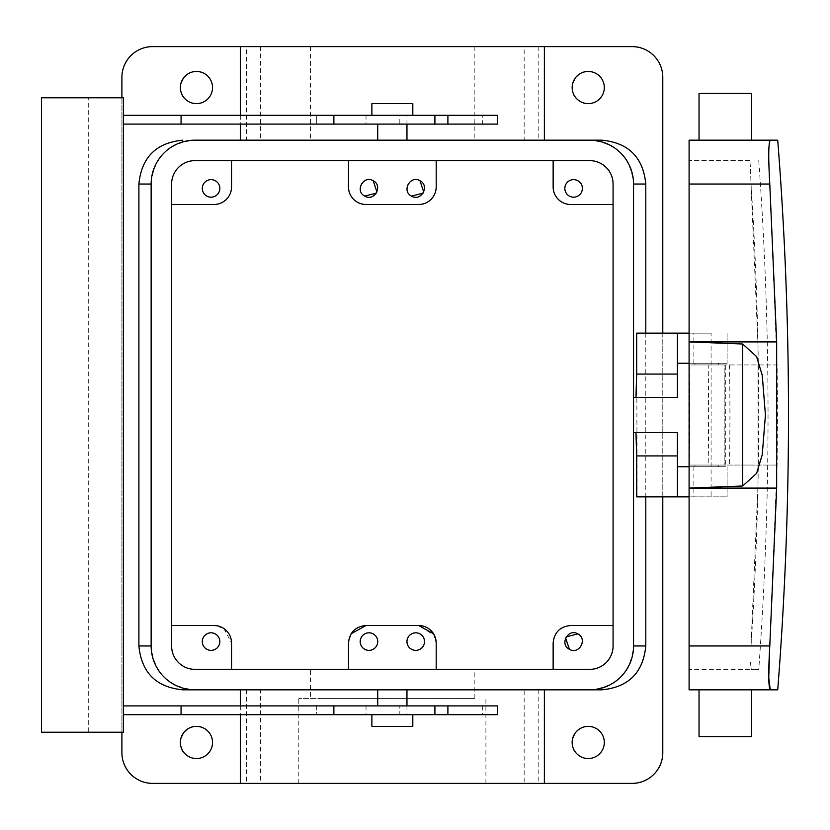 <?xml version="1.0" encoding="UTF-8"?>
<svg xmlns="http://www.w3.org/2000/svg" width="830" height="830" viewBox="0 0 830 830"><rect width="100%" height="100%" fill="white"/><g stroke="black" fill="none" stroke-linecap="round" stroke-linejoin="round"><path stroke-width="0.62" stroke-dasharray="4.15 3.11" d="M434.63 635.801L436.196 643.053L436.196 669.364L474.21 669.364L310.482 669.364L348.486 669.364L348.486 643.053L351.173 633.726M223.913 628.58L231.539 643.053L231.539 669.364L348.486 669.364L348.486 643.053C349.752 632.128 355.603 626.277 366.03 625.509L418.662 625.509L434.453 635.417M231.539 669.364L589.694 669.364A23.385 23.385 0 0 0 613.08 645.968L613.08 184.032A23.385 23.385 0 0 0 589.694 160.636L194.998 160.636A23.385 23.385 0 0 0 171.603 184.032L171.603 645.968A23.385 23.385 0 0 0 194.998 669.364L589.694 669.364A23.385 23.385 0 0 0 613.08 645.968L613.08 625.509L570.687 625.509C560.032 626.546 554.191 632.398 553.143 643.053L553.143 669.364L589.694 669.364M433.519 633.726L436.196 643.053L436.196 669.364L553.143 669.364M320.505 698.601L474.21 698.601L310.482 698.601L310.482 669.364M436.196 643.053C434.93 632.128 429.089 626.277 418.662 625.509L366.03 625.509A17.544 17.544 0 0 0 348.486 643.053M436.196 160.636L348.486 160.636L348.486 186.947C349.523 197.602 355.375 203.454 366.03 204.491L418.662 204.491C429.318 203.454 435.159 197.602 436.196 186.947L436.196 160.636L553.143 160.636L553.143 186.947C554.191 197.602 560.032 203.454 570.687 204.491L613.08 204.491L613.08 625.509M348.486 160.636L194.998 160.636A23.385 23.385 0 0 0 171.603 184.032L171.603 204.491L213.995 204.491C224.65 203.454 230.501 197.602 231.539 186.947L231.539 160.636M223.114 628.061L213.995 625.509L171.603 625.509L171.603 204.491M171.603 625.509L171.603 645.968A23.385 23.385 0 0 0 194.998 669.364A23.385 23.385 0 0 1 171.603 645.968L171.603 184.032M589.674 140.177L195.019 140.177A43.855 43.855 0 0 0 151.143 184.032C153.747 157.389 168.366 142.77 195.019 140.177L589.694 140.177A43.855 43.855 0 0 1 633.549 184.032C630.945 157.389 616.317 142.77 589.674 140.177M151.143 645.968C153.747 672.611 168.366 687.23 195.019 689.823L589.694 689.823A43.855 43.855 0 0 0 633.549 645.968C630.945 672.611 616.317 687.23 589.674 689.823L195.019 689.823A43.855 43.855 0 0 1 151.143 645.968L151.143 184.032M677.404 466.751L725.69 466.751L725.69 363.25L727.111 363.25L689.097 363.25M677.404 363.25L725.69 363.25M419.939 633.892A8.767 8.767 0 0 1 423.435 645.792A8.767 8.767 0 0 1 411.524 649.288C401.346 644.329 410.269 627.999 419.939 633.892M373.158 633.892A8.767 8.767 0 0 1 376.654 645.792A8.767 8.767 0 0 1 364.754 649.288C354.566 644.329 363.488 627.999 373.158 633.892M474.449 698.601L298.79 698.601L474.449 698.601M613.08 204.491L613.08 184.032A23.385 23.385 0 0 0 589.694 160.636L194.998 160.636M553.143 160.636L589.694 160.636M215.281 633.892A8.767 8.767 0 0 1 218.767 645.792A8.767 8.767 0 0 1 206.867 649.288C196.679 644.329 205.612 627.999 215.281 633.892M544.376 140.177L240.316 140.177M379.518 140.177L406.959 140.177L379.518 140.177M544.376 689.823L240.316 689.823M405.175 689.823L377.723 689.823L405.175 689.823M645.792 333.141L645.792 496.859M633.549 397.456L677.404 397.456L677.404 333.141M636.672 333.141L637.118 496.859L727.111 496.859L689.097 496.859L689.097 333.141L693.859 333.141L693.859 363.25M633.549 432.544L677.404 432.544L677.404 496.859M689.097 466.751L725.69 466.751M706.641 466.751L718.334 466.751L706.641 466.751M637.118 333.141L711.092 333.141L711.092 496.859M711.092 333.141L693.859 333.141M706.641 363.25L694.949 363.25L706.641 363.25M577.815 633.892A8.767 8.767 0 0 1 582.318 642.638M582.297 642.793A8.767 8.767 0 0 1 580.191 647.39M580.118 647.473A8.767 8.767 0 0 1 570.615 649.828M570.511 649.797A8.767 8.767 0 0 1 569.411 649.288M565.604 638L566.205 636.89M474.449 783.385L298.79 783.385L474.449 783.385M538.193 689.823L538.193 783.385L524.166 783.385L524.166 689.823M662.786 333.141L662.786 496.859M524.166 46.615L544.376 46.615L524.166 46.615L524.166 140.177M246.5 46.615L260.527 46.615L240.316 46.615L246.5 46.615L246.5 140.177M260.527 46.615L260.527 140.177M121.906 97.774L121.906 732.226M260.527 783.385L240.316 783.385L260.527 783.385L260.527 689.823M379.518 124.095L405.175 124.095L379.518 124.095M405.175 124.095L406.959 124.095L405.175 124.095M538.193 783.385L524.166 783.385M379.518 705.905L406.959 705.905L379.518 705.905M706.641 465.049L718.334 465.049L706.641 465.049C691.556 465.049 691.556 465.049 706.641 465.049C691.556 465.049 691.556 465.049 706.641 465.049M706.641 364.951L694.949 364.951L706.641 364.951M632.087 783.385L152.596 783.385A30.7 30.7 0 0 1 121.906 752.686L121.906 77.315A30.7 30.7 0 0 1 152.596 46.615L632.087 46.615A30.7 30.7 0 0 1 662.786 77.315L662.786 752.686A30.7 30.7 0 0 1 632.087 783.385M569.411 196.108A8.767 8.767 0 0 1 565.915 184.208A8.767 8.767 0 0 1 577.815 180.712C588.003 185.671 579.081 202.001 569.411 196.108M215.281 180.712C225.47 185.671 216.537 202.001 206.867 196.108A8.767 8.767 0 0 1 203.381 184.208A8.767 8.767 0 0 1 215.281 180.712M376.965 192L376.364 193.11M364.754 196.108A8.767 8.767 0 0 1 360.251 187.362M360.272 187.207A8.767 8.767 0 0 1 362.378 182.61M362.451 182.527A8.767 8.767 0 0 1 371.954 180.172M372.058 180.203A8.767 8.767 0 0 1 373.158 180.712M411.524 196.108A8.767 8.767 0 0 1 407.022 187.362M407.042 187.207A8.767 8.767 0 0 1 409.149 182.61M409.232 182.527A8.767 8.767 0 0 1 418.735 180.172M418.839 180.203A8.767 8.767 0 0 1 419.939 180.712M423.736 192L423.144 193.11M320.505 46.615L474.21 46.615L320.505 46.615M580.523 101.654C561.848 92.576 578.209 62.624 595.94 73.434A16.081 16.081 0 0 1 602.341 95.253A16.081 16.081 0 0 1 580.523 101.654M580.523 756.566C561.848 747.488 578.209 717.535 595.94 728.346A16.081 16.081 0 0 1 602.341 750.164A16.081 16.081 0 0 1 580.523 756.566M188.742 101.654C170.067 92.576 186.439 62.624 204.17 73.434A16.081 16.081 0 0 1 210.571 95.253A16.081 16.081 0 0 1 188.742 101.654M188.742 756.566C170.067 747.488 186.439 717.535 204.17 728.346A16.081 16.081 0 0 1 210.571 750.164A16.081 16.081 0 0 1 188.742 756.566M123.359 115.318L316.334 115.318L316.334 124.095L123.359 124.095L123.359 115.318L123.359 124.095M482.718 115.318L316.323 115.318L316.323 124.095L497.44 124.095L497.44 115.318L482.718 115.318L482.718 124.095M447.899 124.095L366.03 124.095L447.899 124.095M399.821 705.905L447.899 705.905L399.821 705.905L399.821 714.682L366.03 714.682L447.899 714.682L399.821 714.682M123.359 705.905L497.44 705.905L497.44 714.682L123.359 714.682L123.359 705.905L123.359 714.682M689.097 333.141L689.097 167.484L689.097 184.032L769.784 184.032L777.067 364.951L724.185 364.951L724.185 465.049L724.185 364.951L689.315 364.951A3409.619 3409.619 0 0 1 689.315 465.049L777.067 465.049L689.315 465.049L689.315 364.951L708.198 364.951A3428.491 3428.491 0 0 1 708.198 465.049M769.618 648.479L777.067 465.049A3497.361 3497.361 0 0 0 777.067 364.951L708.198 364.951M320.505 140.177L474.21 140.177L310.482 140.177L310.482 46.615M406.959 124.095L406.959 115.318L447.899 115.318L399.821 115.318L399.821 124.095M406.959 115.318L399.821 115.318M88.281 97.774L123.359 97.774L123.359 732.226L41.5 732.226L41.5 97.774L88.281 97.774L88.281 732.226M406.959 705.905L406.959 714.682M316.334 705.905L316.334 714.682L316.323 705.905M689.097 140.177L689.097 689.823L770.282 689.823M374.382 115.318L412.811 115.318L374.382 115.318M374.382 714.682L412.811 714.682L374.382 714.682M769.784 184.032C768.248 157.285 768.414 142.667 770.282 140.177M689.097 184.032L751.005 184.032L750.445 167.484L751.254 160.636L689.097 160.636L689.097 167.484L689.097 160.636L751.254 160.636L750.445 167.484L751.005 184.032C761.245 338.007 761.245 491.993 751.005 645.968L757.998 484.647L757.998 345.353L751.005 184.032L689.097 184.032L689.097 496.859M689.097 645.968L689.097 669.364L751.254 669.364L689.097 669.364L689.097 645.968L769.784 645.968M699.036 140.177L712.742 140.177M412.811 103.626L371.882 103.626M412.811 726.375L371.882 726.375M712.742 689.823L751.669 689.823L712.742 689.823M750.445 662.516L751.254 669.364L758.745 669.364L751.254 669.364L750.445 662.516M699.036 736.604L751.669 736.604M699.036 93.396L751.669 93.396M758.755 160.636C771.132 330.216 771.132 499.785 758.755 669.364M633.549 184.032L633.549 645.968M613.08 184.032L613.08 645.968M727.111 466.751L727.111 496.859L727.111 466.751M727.111 333.141L727.111 363.25L727.111 333.141M538.193 46.615L538.193 140.177M246.5 689.823L246.5 783.385M693.859 466.751L693.859 496.859M434.962 115.318L434.962 124.095M434.962 705.905L434.962 714.682M482.718 705.905L482.718 714.682M729.56 364.951A3449.854 3449.854 0 0 1 729.56 465.049M474.21 698.601L474.21 669.364M298.79 783.385L298.79 698.601M485.903 783.385L485.903 698.601M240.316 115.318L240.316 124.095M240.316 705.905L240.316 714.682M718.334 465.049L718.334 466.751M694.949 465.049L694.949 466.751M694.949 363.25L694.949 364.951M718.334 363.25L718.334 364.951M474.21 46.615L474.21 140.177M366.03 115.318L366.03 124.095M366.03 705.905L366.03 714.682"/><path stroke-width="1.25" d="M436.196 643.053L436.196 669.364L436.196 643.053A17.544 17.544 0 0 0 418.662 625.509L366.03 625.509L418.662 625.509L433.519 633.726M348.486 643.053L348.486 669.364L348.486 643.053C349.523 632.398 355.375 626.546 366.03 625.509L351.173 633.726M411.524 649.288A8.767 8.767 0 0 0 423.435 645.792A8.767 8.767 0 0 0 419.939 633.892A8.767 8.767 0 0 0 408.038 637.378A8.767 8.767 0 0 0 411.524 649.288M364.754 649.288A8.767 8.767 0 0 0 376.654 645.792A8.767 8.767 0 0 0 373.158 633.892A8.767 8.767 0 0 0 361.257 637.378A8.767 8.767 0 0 0 364.754 649.288M223.114 628.061L223.913 628.58M231.539 669.364L231.539 643.053A17.544 17.544 0 0 0 213.995 625.509L171.603 625.509M206.867 649.288A8.767 8.767 0 0 0 218.767 645.792A8.767 8.767 0 0 0 215.281 633.892A8.767 8.767 0 0 0 203.381 637.378A8.767 8.767 0 0 0 206.867 649.288M151.143 645.979L151.143 184.021M689.097 496.859L677.404 496.859L677.404 432.544L633.549 432.544L633.549 645.979M677.404 374.071L636.672 374.071L636.672 333.141L677.404 333.141L677.404 397.456L633.549 397.456L633.549 184.032A43.855 43.855 0 0 0 589.694 140.177L194.998 140.177A43.855 43.855 0 0 0 151.143 184.032L151.143 645.968A43.855 43.855 0 0 0 194.998 689.823L589.694 689.823A43.855 43.855 0 0 0 633.549 645.968L633.549 184.032L645.792 184.032L645.792 333.141M589.694 669.364A23.385 23.385 0 0 0 613.08 645.968L613.08 184.032A23.385 23.385 0 0 0 589.694 160.636L194.998 160.636A23.385 23.385 0 0 0 171.603 184.032L171.603 645.968A23.385 23.385 0 0 0 194.998 669.364L589.694 669.364A23.385 23.385 0 0 0 613.08 645.968M553.143 669.364L553.143 643.053C554.191 632.398 560.032 626.546 570.687 625.509L613.08 625.509M577.815 633.892C588.014 638.841 579.081 655.181 569.411 649.288C559.223 644.339 568.145 627.988 577.815 633.892L566.205 636.89M553.143 160.636L553.143 186.947A17.544 17.544 0 0 0 570.687 204.491L613.08 204.491M436.196 160.636L436.196 186.947A17.544 17.544 0 0 1 418.662 204.491L366.03 204.491A17.544 17.544 0 0 1 348.486 186.947L348.486 160.636M171.603 204.491L213.995 204.491A17.544 17.544 0 0 0 231.539 186.947L231.539 160.636M240.316 124.095L240.316 140.177L195.019 140.177M645.792 184.032C643.188 157.378 628.559 142.76 601.916 140.177L589.674 140.177M601.916 140.177L544.376 140.177L544.376 46.615L152.596 46.615A30.7 30.7 0 0 0 121.906 77.315L121.906 97.774M151.143 645.968L138.9 645.968L138.9 184.032C141.505 157.378 156.123 142.76 182.776 140.177M138.9 645.968C141.505 672.622 156.123 687.24 182.776 689.823L195.019 689.823M240.316 705.905L240.316 689.823L182.776 689.823M645.792 496.859L645.792 645.968C643.188 672.622 628.559 687.24 601.916 689.823L544.376 689.823L544.376 783.385L152.596 783.385A30.7 30.7 0 0 1 121.906 752.686L121.906 732.226M601.916 689.823L589.674 689.823M636.672 374.071L635.956 397.456M677.404 455.929L636.672 455.929L636.672 496.859L677.404 496.859M636.672 455.929L635.956 432.544M677.404 466.751L689.097 466.751M677.404 363.25L689.097 363.25M569.411 649.288L565.604 638M577.815 180.712A8.767 8.767 0 0 0 565.915 184.208A8.767 8.767 0 0 0 569.411 196.108A8.767 8.767 0 0 0 581.311 192.622A8.767 8.767 0 0 0 577.815 180.712M206.867 196.108A8.767 8.767 0 0 0 218.767 192.622A8.767 8.767 0 0 0 215.281 180.712A8.767 8.767 0 0 0 203.381 184.208A8.767 8.767 0 0 0 206.867 196.108M373.158 180.712C383.346 185.661 374.423 202.012 364.754 196.108C354.555 191.159 363.488 174.819 373.158 180.712L376.965 192M411.524 196.108C401.336 191.159 410.269 174.819 419.939 180.712C430.127 185.661 421.204 202.012 411.524 196.108L423.144 193.11M662.786 496.859L662.786 752.686A30.7 30.7 0 0 1 632.087 783.385L544.376 783.385M544.376 46.615L632.087 46.615A30.7 30.7 0 0 1 662.786 77.315L662.786 333.141M595.94 73.434A16.081 16.081 0 0 0 574.121 79.836A16.081 16.081 0 0 0 580.523 101.654A16.081 16.081 0 0 0 602.341 95.253A16.081 16.081 0 0 0 595.94 73.434M595.94 728.346A16.081 16.081 0 0 0 574.121 734.747A16.081 16.081 0 0 0 580.523 756.566A16.081 16.081 0 0 0 602.341 750.164A16.081 16.081 0 0 0 595.94 728.346M204.17 73.434A16.081 16.081 0 0 0 182.341 79.836A16.081 16.081 0 0 0 188.742 101.654A16.081 16.081 0 0 0 210.571 95.253A16.081 16.081 0 0 0 204.17 73.434M204.17 728.346A16.081 16.081 0 0 0 182.341 734.747A16.081 16.081 0 0 0 188.742 756.566A16.081 16.081 0 0 0 210.571 750.164A16.081 16.081 0 0 0 204.17 728.346M677.404 333.141L689.097 333.141M376.364 193.11L364.754 196.108M419.939 180.712L423.736 192M123.359 115.318L497.44 115.318L497.44 124.095L123.359 124.095M123.359 705.905L333.868 705.905L333.868 714.682L181.065 714.682L181.065 705.905M447.899 705.905L447.899 714.682L497.44 714.682L497.44 705.905L333.868 705.905M333.868 115.318L333.868 124.095M181.065 115.318L181.065 124.095M123.359 97.774L123.359 732.226L41.5 732.226L41.5 97.774L123.359 97.774M123.359 714.682L181.065 714.682M447.899 714.682L333.868 714.682M777.72 140.177L770.282 140.177L777.72 140.177C792.09 323.389 792.09 506.611 777.72 689.823L770.282 689.823L777.72 689.823M769.618 648.479L768.756 677.882L770.282 689.823C768.414 687.24 768.248 672.622 769.784 645.968L776.662 488.092L776.662 341.908L769.784 184.032C768.248 157.378 768.414 142.76 770.282 140.177L751.669 140.177L751.669 93.396L699.036 93.396L699.036 140.177L689.097 140.177L689.097 184.032L769.784 184.032M770.282 689.823L689.097 689.823L689.097 184.032M371.882 115.318L371.882 103.626L412.811 103.626L412.811 115.318M371.882 714.682L371.882 726.375L412.811 726.375L412.811 714.682M689.097 140.177L770.282 140.177M737.974 140.177L699.036 140.177M742.694 485.986L756.587 473.411L762.251 454.695L765.426 415.01L762.251 375.305L756.587 356.589L742.694 344.014L742.694 485.986L689.097 488.092L776.662 488.092M742.694 344.014L689.097 341.908L776.662 341.908M751.669 689.823L751.669 736.604L699.036 736.604L699.036 689.823M194.998 160.636A23.385 23.385 0 0 0 171.603 184.032M613.08 184.032A23.385 23.385 0 0 0 589.694 160.636M138.9 184.032L151.143 184.032M645.792 645.968L633.549 645.968M434.91 115.318L434.91 124.095M434.91 705.905L434.91 714.682M689.097 645.968L769.784 645.968M240.316 46.615L240.316 115.318M377.723 140.177L377.723 124.095M406.959 140.177L406.959 124.095M240.316 714.682L240.316 783.385M406.959 705.905L406.959 689.823M377.723 705.905L377.723 689.823M447.899 115.318L447.899 124.095"/></g></svg>
